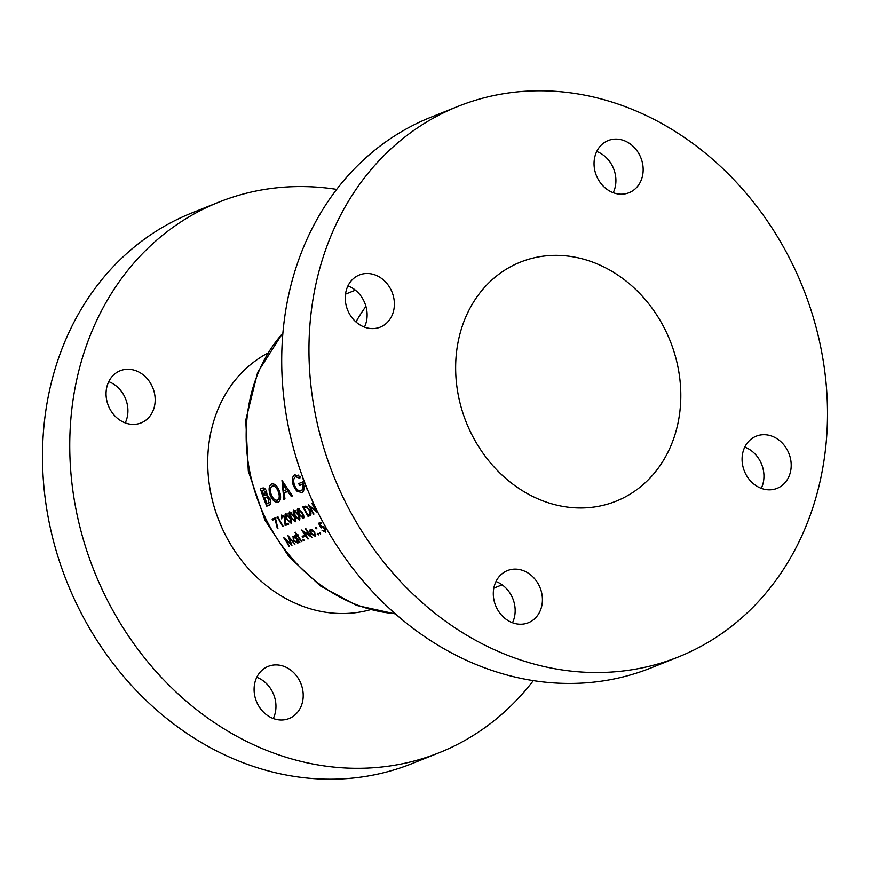 <?xml version="1.0" encoding="UTF-8"?>
<svg xmlns="http://www.w3.org/2000/svg" width="870" height="870" viewBox="0 0 870 870"><rect width="100%" height="100%" fill="white"/><g stroke="black" fill="none" stroke-linecap="round" stroke-linejoin="round"><path stroke-width="1.3" d="M639.711 155.23A28.09 23.947 -111.8 0 1 629.043 192.716A28.09 23.947 -111.8 0 1 597.494 178.045A28.09 23.947 -111.8 0 1 608.163 140.559A28.09 23.947 -111.8 0 1 639.711 155.23M596.722 151.489A28.09 23.947 -111.8 0 1 612.458 166.137A28.09 23.947 -111.8 0 1 613.23 192.694M787.752 450.856A28.09 23.947 -111.8 0 1 777.084 488.342A28.09 23.947 -111.8 0 1 745.536 473.671A28.09 23.947 -111.8 0 1 756.204 436.185A28.09 23.947 -111.8 0 1 787.752 450.856M744.764 447.115A28.09 23.947 -111.8 0 1 760.5 461.774A28.09 23.947 -111.8 0 1 761.272 488.331M538.965 585.271A28.09 23.947 -111.8 0 1 528.297 622.757A28.09 23.947 -111.8 0 1 496.748 608.076A28.09 23.947 -111.8 0 1 507.417 570.6A28.09 23.947 -111.8 0 1 538.965 585.271M495.976 581.519A28.09 23.947 -111.8 0 1 511.712 596.178A28.09 23.947 -111.8 0 1 512.484 622.735M390.924 289.645A28.09 23.947 -111.8 0 1 380.255 327.12A28.09 23.947 -111.8 0 1 348.707 312.45A28.09 23.947 -111.8 0 1 359.375 274.974A28.09 23.947 -111.8 0 1 390.924 289.645M347.935 285.893A28.09 23.947 -111.8 0 1 363.671 300.552A28.09 23.947 -111.8 0 1 364.443 327.109M678.448 656.926L651.195 667.834A296.518 252.822 -111.8 0 1 318.148 512.952A296.518 252.822 -111.8 0 1 430.759 117.298L458.012 106.39A296.518 252.822 -111.8 0 1 791.058 261.272A296.518 252.822 -111.8 0 1 678.448 656.926A296.518 252.822 -111.8 0 1 345.401 502.044A296.518 252.822 -111.8 0 1 458.012 106.39M256.77 677.306A28.09 23.947 -111.8 0 1 272.506 691.954A28.09 23.947 -111.8 0 1 273.278 718.511M299.758 681.047A28.09 23.947 -111.8 0 1 289.09 718.533A28.09 23.947 -111.8 0 1 257.542 703.863A28.09 23.947 -111.8 0 1 268.21 666.376A28.09 23.947 -111.8 0 1 299.758 681.047M108.728 381.669A28.09 23.947 -111.8 0 1 124.464 396.328A28.09 23.947 -111.8 0 1 125.236 422.885M151.717 385.421A28.09 23.947 -111.8 0 1 141.049 422.907A28.09 23.947 -111.8 0 1 109.5 408.226A28.09 23.947 -111.8 0 1 120.169 370.75A28.09 23.947 -111.8 0 1 151.717 385.421M370.207 609.75A138.732 118.298 -111.8 0 1 224.764 533.767A138.732 118.298 -111.8 0 1 267.514 353.263M664.984 329.382A128.749 109.772 -111.8 0 1 616.09 501.174A128.749 109.772 -111.8 0 1 471.475 433.934A128.749 109.772 -111.8 0 1 520.369 262.131A128.749 109.772 -111.8 0 1 664.984 329.382M533.343 680.612A296.518 252.822 -111.8 0 1 439.241 752.702A296.518 252.822 -111.8 0 1 106.194 597.82A296.518 252.822 -111.8 0 1 218.805 202.166A296.518 252.822 -111.8 0 1 336.657 189.388M439.241 752.702L411.988 763.61A296.518 252.822 -111.8 0 1 78.942 608.728A296.518 252.822 -111.8 0 1 191.552 213.074L218.805 202.166M302.662 477.141L302.488 477.217A164.017 139.852 68.2 0 0 307.327 489.93L307.327 489.93M281.978 480.349L283.827 499.337L284.969 498.88L284.12 492.92L287.72 491.474L291.254 496.357L292.418 495.9L281.978 480.349M269.733 504.904L269.211 505.187C270.918 504.448 271.244 502.392 270.189 499.054L266.862 495.378L266.644 491.463C265.339 488.44 263.871 487.374 262.251 488.244L260.456 488.962A164.017 139.852 68.2 0 0 266.764 506.166L269.515 505.046M271.56 484.014C268.873 485.743 268.395 489.429 270.113 495.073C272.462 500.424 275.181 502.751 278.259 502.066C280.901 500.489 281.304 496.879 279.455 491.235C277.204 485.71 274.572 483.296 271.56 484.014L271.266 484.144M294.984 474.628C292.19 476.249 291.646 479.925 293.353 485.678L296.659 490.995L301.781 492.648C304.456 491.18 304.772 487.602 302.738 481.926L298.78 483.513A164.017 139.852 68.2 0 0 299.519 485.493L302.347 484.362C303.162 487.755 302.727 489.864 301.031 490.68C298.584 491.3 296.387 489.462 294.462 485.155C293.157 480.838 293.538 478.011 295.615 476.662L299.824 478.282L300.183 476.466L294.647 474.792M295.387 476.771L298.475 475.118L295.387 476.771M304.054 489.07L301.031 490.68M289.036 546.567L285.403 539.726L291.939 545.403L289.351 538.16L294.952 544.196L287.916 535.496L290.819 543.793L283.413 537.301L289.482 546.317M294.919 532.396A164.017 139.852 68.2 0 0 296.724 535.083L296.039 535.354A164.017 139.852 68.2 0 0 296.605 536.17L297.279 535.887A164.017 139.852 68.2 0 0 301.401 541.608L301.879 541.423A164.017 139.852 -111.8 0 1 297.757 535.702L298.432 535.431A164.017 139.852 -111.8 0 1 297.877 534.615L297.203 534.887A164.017 139.852 -111.8 0 1 295.398 532.212L294.919 532.396M302.173 536.29A164.017 139.852 68.2 0 0 302.825 537.214L304.87 536.399A164.017 139.852 -111.8 0 1 304.217 535.474L302.173 536.29M310.34 529.482L309.611 531.168L310.721 533.701L315.179 536.246L314.733 532.103L312.558 529.982L310.177 529.558M315.767 527.307L316.81 528.819L315.767 527.307L315.843 528.242L316.658 527.796M316.81 528.819L316.724 527.883M272.114 519.129A164.017 139.852 68.2 0 0 272.625 520.129L275.083 519.14L277.323 528.514L277.965 528.753L275.366 517.824L272.114 519.129M281.728 514.986L281.684 518.901L282.217 515.986L284.392 517.487L285.164 525.567L288.764 524.131A164.017 139.852 -111.8 0 1 288.198 523.164L285.73 524.153L284.827 517.215L281.586 515.051M282.119 516.04L283.337 515.388L282.119 516.04M295.398 521.75L295.224 521.837C296.202 520.684 295.865 518.781 294.223 516.127L289.721 511.788C288.699 512.985 289.003 514.909 290.623 517.563L295.332 521.782M303.554 518.476L303.38 518.574C304.359 517.422 304.022 515.519 302.379 512.854L297.866 508.515C296.855 509.722 297.159 511.647 298.78 514.3L303.489 518.52M313.494 514.224L313.961 514.039A164.017 139.852 -111.8 0 1 309.807 506.547L317.561 512.593A164.017 139.852 -111.8 0 1 312.33 503.034L311.851 503.219A164.017 139.852 68.2 0 0 315.93 510.777L308.252 504.665A164.017 139.852 68.2 0 0 313.494 514.224L313.94 513.985M325.793 532.103L325.086 528.373L321.345 526.111L320.845 526.535L319.507 524.034L321.313 523.316A164.017 139.852 -111.8 0 1 320.693 522.381L318.518 523.251L321.063 527.992L321.911 527.068L324.586 528.536L324.891 531.32L322.074 530.395L325.674 532.179M323.074 526.426L321.791 527.122L323.074 526.437M322.629 521.598L323.161 522.576M319.518 532.592L320.606 534.071L320.508 533.158L319.518 532.592L319.616 533.506L320.432 533.071M320.617 534.06L320.508 533.158M310.296 515.421L309.698 515.747C311.362 515.04 311.395 513.137 309.785 510.037L305.751 506.09L302.814 506.84A164.017 139.852 68.2 0 0 308.056 516.399L310.014 515.595M299.476 520.108L299.302 520.206C300.28 519.053 299.943 517.15 298.301 514.496L293.799 510.146C292.777 511.353 293.081 513.278 294.702 515.932L299.41 520.151M291.319 523.381L291.146 523.468C292.124 522.315 291.798 520.412 290.156 517.759L285.643 513.42C284.631 514.616 284.925 516.541 286.545 519.194L291.254 523.414M276.975 517.182L277.171 518.303L277.987 517.976A164.017 139.852 68.2 0 0 282.717 526.546L283.185 526.361A164.017 139.852 -111.8 0 1 277.954 516.791L276.975 517.182M317.55 533.386L318.637 534.854L317.55 533.386L317.648 534.3L318.463 533.854M318.648 534.854L318.529 533.941M307.926 538.998L308.404 538.813A164.017 139.852 -111.8 0 1 303.38 531.787L312.004 537.366A164.017 139.852 -111.8 0 1 305.674 528.394L305.196 528.579A164.017 139.852 68.2 0 0 310.133 535.67L301.596 530.026A164.017 139.852 68.2 0 0 307.926 538.998L308.361 538.758M302.869 539.259L303.967 540.727L302.869 539.259L302.978 540.172L303.793 539.737M303.978 540.727L303.858 539.824M293.038 536.409L293.375 540.607L297.866 543.174L298.53 541.314A164.017 139.852 68.2 0 0 299.367 542.423L299.846 542.238A164.017 139.852 -111.8 0 1 295.158 535.702L294.68 535.898A164.017 139.852 68.2 0 0 295.528 537.116L292.885 536.486M270.363 504.23L266.764 506.166M262.24 490.539L263.044 490.212L265.502 491.887L263.991 495.672A164.017 139.852 -111.8 0 1 262.24 490.539L265.23 488.918M265.296 488.994L263.044 490.212M266.579 491.3L265.502 491.887M264.708 497.662L266.622 497.129L269.069 499.543L267.96 503.425L267.09 503.773A164.017 139.852 -111.8 0 1 264.708 497.662L264.991 497.542M268.373 496.183L266.622 497.129M270.146 498.956L269.069 499.543M270.82 501.914L267.96 503.425M321.182 523.131L319.507 524.034M310.753 514.942L308.056 516.399M307.969 515.247A164.017 139.852 -111.8 0 1 303.804 507.645L305.946 507.112L309.307 510.222L309.948 514.159L307.969 515.247M306.338 506.275L303.804 507.645M306.914 506.59L305.946 507.112M310.992 513.594L308.578 515.007M299.247 514.105L298.399 509.505L301.901 513.05L303.032 515.519L302.825 517.606L299.247 514.105M298.356 509.537L299.454 508.939L298.356 509.537M304 516.965L302.825 517.606M295.18 515.736L294.321 511.136L297.823 514.681L298.954 517.15L298.758 519.238L295.18 515.736M294.277 511.168L295.376 510.57L294.277 511.168M299.922 518.596L298.758 519.238M291.102 517.367L290.243 512.767L293.745 516.312L294.887 518.781L294.68 520.869L291.102 517.367M290.199 512.8L291.309 512.202L290.199 512.8M287.024 518.998L286.165 514.409L289.677 517.944L290.808 520.412L290.602 522.5L287.024 518.998M286.121 514.431L287.231 513.833L286.121 514.431M288.535 523.751L285.164 525.567M285.599 520.488L284.979 520.825M278.389 517.65L277.171 518.303M271.19 494.486L270.113 495.073M274.92 484.557L272.245 486.025C274.561 485.558 276.595 487.45 278.324 491.691C279.781 496.063 279.477 498.88 277.421 500.141C275.05 500.587 272.995 498.749 271.244 494.617C269.874 490.288 270.2 487.417 272.245 486.025L274.931 484.568M279.411 491.104L278.324 491.691M280.51 498.488L277.421 500.141M292.331 495.78L291.254 496.357M288.818 490.887L287.72 491.474M288.568 490.517L284.12 492.92M284.947 498.727L283.827 499.337M283.054 484.242L286.556 489.669L283.805 490.778L283.054 484.242L284.055 483.698M287.6 489.103L286.556 489.669M303.358 483.807L302.347 484.362M303.26 483.47L299.519 485.493M298.116 490.201L296.659 490.995M294.441 485.09L293.353 485.678M275.529 518.563L272.625 520.129M310.438 530.722L309.611 531.168M310.894 530.298L314.255 532.299L314.581 535.452L311.199 533.517L310.894 530.298L312.025 529.678L310.894 530.298M315.886 534.756L314.581 535.452M315.886 534.745L314.777 535.344M304.717 536.192L302.825 537.214M298.388 535.365L297.757 535.702M298.356 535.311L297.279 535.887M298.312 535.246L296.605 536.17M293.603 537.214L296.996 539.193L297.29 542.38L293.853 540.422L293.603 537.214L294.723 536.616L293.603 537.214M355.971 321.965A164.017 139.852 -111.8 0 1 365.933 306.381M282.87 333.188A164.017 139.852 68.2 0 0 266.318 519.781A164.017 139.852 68.2 0 0 395.176 613.676M306.392 506.296L304.174 507.493M395.48 613.948L356.613 605.411L320.258 585.847L288.981 556.724L264.98 520.173L248.298 471.072L245.742 420.156L257.629 372.469L282.902 332.775M355.406 290.188L345.499 294.158M502.11 584.803L493.812 588.131M264.839 495.291L267.112 494.051M309.274 514.681L311.003 513.746M302.901 517.563L304 516.976M298.823 519.194L299.922 518.607"/></g></svg>
